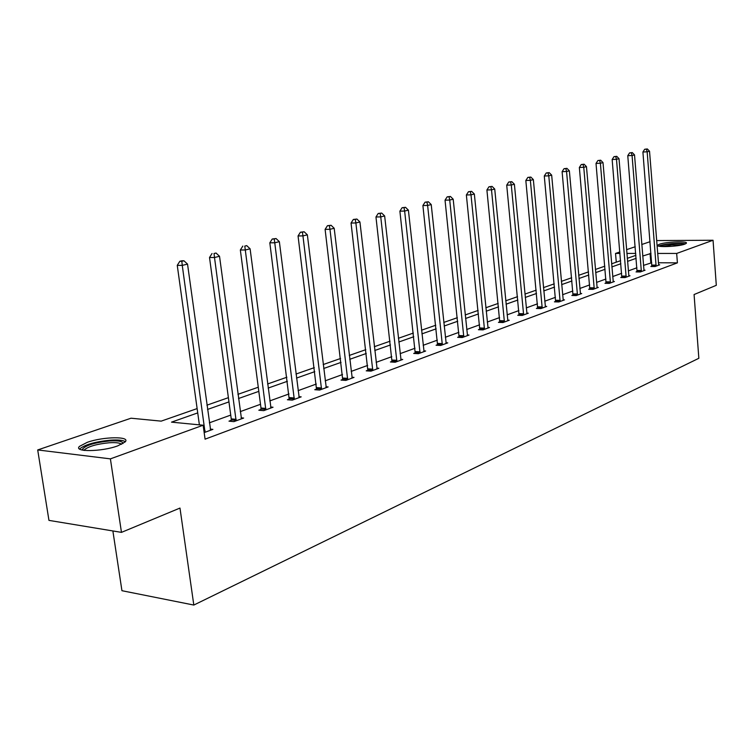 <?xml version="1.0" encoding="UTF-8"?>
<svg xmlns="http://www.w3.org/2000/svg" width="754" height="754" viewBox="0 0 754 754"><rect width="100%" height="100%" fill="white"/><g stroke="black" fill="none" stroke-linecap="round" stroke-linejoin="round"><path stroke-width="1.13" d="M684.736 244.155C678.223 246.709 655.235 247.538 657.695 245.163L659.382 244.258C665.98 241.751 688.591 240.903 686.329 243.278L684.736 244.155M117.794 445.85C101.828 451.872 73.006 452.193 79.509 446.368L87.21 442.353C103.194 436.519 131.196 436.161 125.107 441.957L117.794 445.85M112.874 530.948L121.941 590.702L193.816 605.057L698.845 358.282L694.076 294.541L716.3 285.314L713.048 240.253L676.677 253.448L657.611 253.438M193.816 605.057L179.98 508.064L121.469 532.371L48.953 520.383L37.7 449.95L131.036 418.206L161.196 421.137L197.133 408.583M616.272 262.185L615.537 253.429L619.892 251.949M626.555 249.678L635.217 246.737M641.767 244.503L650.071 241.685M656.593 240.564L713.048 240.253M121.469 532.371L110.395 458.866L37.7 449.95M637.111 271.525L636.037 271.921L640.287 271.958L645.075 270.196L643.888 270.186M606.122 282.891L604.981 283.316L609.307 283.372L614.406 281.496L613.134 281.478M573.068 295.012L571.843 295.464L576.245 295.549L581.692 293.542L580.335 293.513M537.725 307.971L536.405 308.452L540.891 308.575L546.725 306.426L545.255 306.388M499.845 321.854L498.441 322.373L503.003 322.524L509.252 320.224L507.678 320.167M459.158 336.774L457.64 337.33L462.277 337.528L469.007 335.049L467.301 334.974M415.331 352.844L413.701 353.447L418.413 353.683L425.671 351.006L423.814 350.921M367.99 370.205L366.227 370.845L371.006 371.138L378.857 368.244L376.84 368.131M316.699 389.007L314.776 389.714L319.63 390.063L328.15 386.925L325.935 386.774M260.922 409.46L258.829 410.223L263.749 410.647L273.033 407.226L270.601 407.028M210.215 429.111L212.901 429.375L204.164 432.589M651.748 262.741L643.464 265.408M636.941 267.774L628.318 270.893M621.682 273.306L612.682 276.567M605.933 279.018L596.527 282.42M589.666 284.908L579.845 288.48M572.851 291.006L562.588 294.729M555.472 297.312L544.737 301.204M537.489 303.834L526.254 307.905M518.875 310.582L507.112 314.852M499.591 317.575L487.272 322.043M479.61 324.823L466.698 329.507M458.884 332.344L445.341 337.255M437.367 340.148L423.164 345.294M415.03 348.244L400.12 353.654M391.807 356.67L376.142 362.344M367.65 365.426L351.185 371.402M342.514 374.54L325.191 380.827M316.312 384.04L298.084 390.657M289.008 393.946L269.791 400.911M260.507 404.285L240.243 411.627M230.733 415.086L209.348 422.834M197.727 412.9L171.516 422.146L203.146 425.218L205.079 439.167L677.403 262.854L658.355 262.769M231.176 420.364L228.99 421.166L233.928 421.627L243.636 418.055L241.082 417.82M289.404 399.017L287.406 399.752L292.288 400.138L301.176 396.858L298.857 396.679M342.872 379.413L341.025 380.091L345.85 380.412L354.022 377.396L351.911 377.264M392.127 361.354L390.431 361.977L395.181 362.24L402.721 359.46L400.789 359.356M437.659 344.653L436.085 345.238L440.76 345.445L447.753 342.872L445.963 342.797M479.874 329.178L478.413 329.715L483.012 329.884L489.497 327.5L487.857 327.443M519.12 314.795L517.762 315.295L522.277 315.426L528.318 313.202L526.792 313.155M555.698 301.383L554.426 301.845L558.874 301.949L564.501 299.875L563.097 299.847M589.864 288.848L588.686 289.291L593.049 289.357L598.318 287.415L597.008 287.397M621.871 277.123L620.759 277.529L625.047 277.576L629.986 275.757L628.761 275.747M651.89 266.115L650.843 266.492L655.066 266.52L659.703 264.814L658.553 264.805M677.403 262.854L676.677 253.448M203.146 425.218L110.395 458.866M651.004 253.438L642.7 256.04M635.763 253.429L626.866 253.429M620.014 253.429L615.537 253.429M206.916 405.171L228.387 397.669M237.934 394.333L258.273 387.226M267.604 383.974L286.888 377.236M295.992 374.05L314.295 367.66M323.202 364.55L340.582 358.48M349.291 355.436L365.813 349.668M374.333 346.689L390.054 341.204M398.395 338.292L413.352 333.061M421.514 330.214L435.765 325.228M443.767 322.439L457.348 317.698M465.19 314.955L478.14 310.431M485.83 307.745L498.187 303.428M505.727 300.799L517.527 296.671M524.925 294.088L536.198 290.149M543.464 287.613L554.228 283.853M561.362 281.365L571.664 277.764M578.667 275.314L588.525 271.874M595.406 269.47L604.831 266.181M611.598 263.815L620.627 260.667M627.271 258.339L635.924 255.323M636.169 258.339L627.526 261.384M620.881 263.73L611.862 266.907M605.094 269.291L595.679 272.618M588.799 275.04L578.949 278.509M571.956 280.978L561.664 284.607M554.529 287.114L543.766 290.912M536.509 293.476L525.246 297.444M517.857 300.045L506.066 304.201M498.526 306.859L486.179 311.214M478.498 313.928L465.557 318.49M457.716 321.251L444.153 326.03M436.151 328.848L421.92 333.871M413.757 336.746L398.809 342.014M390.478 344.955L374.776 350.487M366.256 353.494L349.752 359.309M341.053 362.382L323.683 368.499M314.786 371.637L296.501 378.084M287.397 381.288L268.132 388.084M258.82 391.364L238.5 398.527M228.952 401.891L207.51 409.46M650.815 262.741L650.071 253.438M205.031 432.268L182.261 265.389L187.529 264.098L210.639 430.204M199.386 424.851L177.256 265.351L182.261 265.389L181.827 261.289L183.938 260.78L181.94 260.771L179.829 261.28L181.827 261.289M179.829 261.28L177.256 265.351M187.529 264.098L183.938 260.78M236.115 420.826L214.504 257.51L219.527 256.285L241.478 418.847M231.026 421.354L231.242 418.885L209.518 257.5L214.504 257.51L214.032 253.514L216.04 253.033L214.032 253.514M212.034 253.514L209.518 257.5M219.527 256.285L216.04 253.033M265.832 409.874L245.295 249.989L250.102 248.811L270.969 407.989M260.79 410.393L260.988 408.008L240.347 249.998L245.295 249.989L244.796 246.096L246.718 245.625L244.796 246.096M242.816 246.096L240.347 249.998M250.102 248.811L246.718 245.625M82.497 450.129L82.365 449.309C85.513 445.369 94.504 442.589 109.358 440.967C118.35 440.449 122.874 441.316 122.94 443.578M121.479 444.342C120.093 442.862 115.965 442.334 109.085 442.777C97.153 443.974 89 446.255 84.627 449.61L84.128 450.392M125.315 441.703C123.09 440.176 118.095 439.667 110.329 440.176C95.551 441.665 85.447 444.483 80.009 448.63L79.641 449.092M659.863 246.332C661.456 245.304 665.405 244.494 671.729 243.881C678.28 243.391 682.483 243.523 684.312 244.305M682.068 244.89L671.823 244.909L662.163 246.549M685.509 243.844C682.841 243.184 678.232 243.108 671.673 243.627C665.367 244.211 661.013 245.031 658.619 246.087M294.286 399.394L274.758 242.788L279.357 241.666L299.197 397.594M289.282 399.893L269.828 242.816L274.758 242.788L274.22 238.99L276.058 238.547L272.251 239.009L274.22 238.99M272.251 239.009L269.828 242.816M279.357 241.666L276.058 238.547M321.543 389.356L302.948 235.908L307.359 234.824L326.256 387.622M316.576 389.846L298.056 235.945L302.948 235.908L302.392 232.194L304.154 231.77L300.431 232.213L302.392 232.194M300.431 232.213L298.056 235.945M307.359 234.824L304.154 231.77M347.688 379.733L329.969 229.301L334.192 228.273L352.203 378.065M342.759 380.204L325.106 229.367L329.969 229.301L329.385 225.682L331.072 225.267L327.434 225.71L329.385 225.682M327.434 225.71L325.106 229.367M334.192 228.273L331.072 225.267M372.778 370.487L355.879 222.967L359.931 221.978L377.113 368.894M367.895 370.949L351.053 223.043L355.879 222.967L355.275 219.433L356.896 219.037L353.343 219.461L355.275 219.433M353.343 219.461L351.053 223.043M359.931 221.978L356.896 219.037M396.877 361.618L380.751 216.898L384.644 215.946L401.043 360.082M392.033 362.061L375.963 216.982L380.751 216.898L380.12 213.439L381.684 213.062L378.206 213.476L380.12 213.439M378.206 213.476L375.963 216.982M384.644 215.946L381.684 213.062M420.044 353.079L404.644 211.054L408.395 210.14L424.05 351.6M415.247 353.522L399.893 211.158L404.644 211.054L404.003 207.67L405.501 207.312L402.099 207.718L404.003 207.67M402.099 207.718L399.893 211.158M408.395 210.14L405.501 207.312M442.334 344.87L427.622 205.446L431.222 204.57L446.189 343.447M437.574 345.304L422.9 205.559L427.622 205.446L426.952 202.129L428.395 201.78L425.067 202.176L426.952 202.129M425.067 202.176L422.9 205.559M431.222 204.57L428.395 201.78M463.795 336.963L449.723 200.046L453.192 199.197L467.508 335.596M459.082 337.387L445.039 200.168L449.723 200.046L449.045 196.803L450.43 196.464L447.169 196.851L449.045 196.803M447.169 196.851L445.039 200.168M453.192 199.197L450.43 196.464M484.473 329.347L471.005 194.843L474.341 194.032L488.055 328.028M479.798 329.771L466.368 194.975L471.005 194.843L470.317 191.667L471.646 191.346L468.46 191.723L470.317 191.667M468.46 191.723L466.368 194.975M474.341 194.032L471.646 191.346M504.407 322.005L491.514 189.838L494.728 189.047L507.857 320.733M499.779 322.42L486.905 189.98L491.514 189.838L490.807 186.719L492.098 186.408L488.969 186.785L490.807 186.719M488.969 186.785L486.905 189.98M494.728 189.047L492.098 186.408M523.634 314.927L511.287 185.003L514.388 184.249L526.971 313.702M519.054 315.332L506.716 185.154L511.287 185.003L510.571 181.95L511.815 181.657L508.743 182.016L510.571 181.95M508.743 182.016L506.716 185.154M514.388 184.249L511.815 181.657M542.201 308.084L530.364 180.347L533.351 179.612L545.425 306.897M537.659 308.48L525.83 180.498L530.364 180.347L529.638 177.35L530.835 177.067L527.828 177.416L529.638 177.35M527.828 177.416L525.83 180.498M533.351 179.612L530.835 177.067M560.137 301.487L548.78 175.842L551.664 175.145L563.247 300.337M555.632 301.873L544.284 176.012L548.78 175.842L548.045 172.911L549.204 172.628L546.245 172.977L548.045 172.911M546.245 172.977L544.284 176.012M551.664 175.145L549.204 172.628M577.47 295.097L566.565 171.497L569.364 170.819L580.476 293.994M573.012 295.483L562.116 171.667L566.565 171.497L565.83 168.623L566.942 168.349L564.049 168.689L565.83 168.623M564.049 168.689L562.116 171.667M569.364 170.819L566.942 168.349M594.237 288.923L583.766 167.303L586.461 166.643L597.14 287.849M589.816 289.31L579.355 167.473L583.766 167.303L583.012 164.466L584.096 164.212L581.249 164.542L583.012 164.466M581.249 164.542L579.355 167.473M586.461 166.643L584.096 164.212M610.448 282.948L600.391 163.241L603.011 162.6L613.266 281.911M606.075 283.325L596.018 163.42L600.391 163.241L599.637 160.461L600.684 160.206L597.894 160.536L599.637 160.461M597.894 160.536L596.018 163.42M603.011 162.6L600.684 160.206M626.159 277.17L616.489 159.301L619.015 158.689L628.883 276.162M621.814 277.538L612.154 159.49L616.489 159.301L615.726 156.578L616.744 156.332L614.001 156.653L615.726 156.578M614.001 156.653L612.154 159.49M619.015 158.689L616.744 156.332M641.362 271.563L632.069 155.503L634.519 154.9L644.01 270.592M637.064 271.93L627.771 155.692L632.069 155.503L631.305 152.817L632.286 152.581L629.59 152.892L631.305 152.817M629.59 152.892L627.771 155.692M634.519 154.9L632.286 152.581M656.103 266.134L647.158 151.808L649.533 151.234L658.666 265.191M651.852 266.501L642.908 152.006L647.158 151.808L646.395 149.179L647.347 148.943L644.689 149.254L646.395 149.179M644.689 149.254L642.908 152.006M649.533 151.234L647.347 148.943M205.097 431.825L204.042 431.722M205.107 430.751L203.891 430.628M236.172 420.393L231.233 419.931M236.181 419.337L231.242 418.885M265.898 409.45L260.978 409.036M265.908 408.423L260.988 408.008M294.343 398.979L289.461 398.602M294.352 397.98L289.47 397.594M321.6 388.951L316.746 388.602M321.609 387.961L316.755 387.622M347.735 379.337L342.919 379.017M347.745 378.367L342.929 378.056M372.825 370.101L368.046 369.809M372.834 369.149L368.056 368.866M396.924 361.232L392.174 360.968M396.934 360.299L392.184 360.044M420.091 352.702L415.379 352.467M420.101 351.798L415.388 351.562M442.381 344.503L437.706 344.295M442.391 343.607L437.716 343.4M463.842 336.604L459.205 336.416M463.851 335.728L459.214 335.539M484.511 328.998L479.921 328.829M484.52 328.141L479.93 327.971M504.445 321.666L499.893 321.515M504.454 320.818L499.902 320.667M523.681 314.588L519.157 314.456M523.691 313.758L519.167 313.626M542.239 307.755L537.762 307.641M542.258 306.935L537.772 306.821M560.175 301.157L555.736 301.053M560.184 300.346L555.745 300.252M577.507 294.776L573.106 294.691M577.517 293.985L573.115 293.9M594.265 288.603L589.901 288.537M594.284 287.83L589.911 287.764M610.486 282.637L606.159 282.58M610.495 281.873L606.169 281.817M626.188 276.859L621.899 276.812M626.197 276.105L621.909 276.058M641.4 271.261L637.149 271.223M641.409 270.526L637.158 270.488M656.14 265.842L651.927 265.813M656.15 265.106L651.937 265.088M83.873 450.364L82.365 449.309M84.759 450.468L84.627 449.61"/></g></svg>
